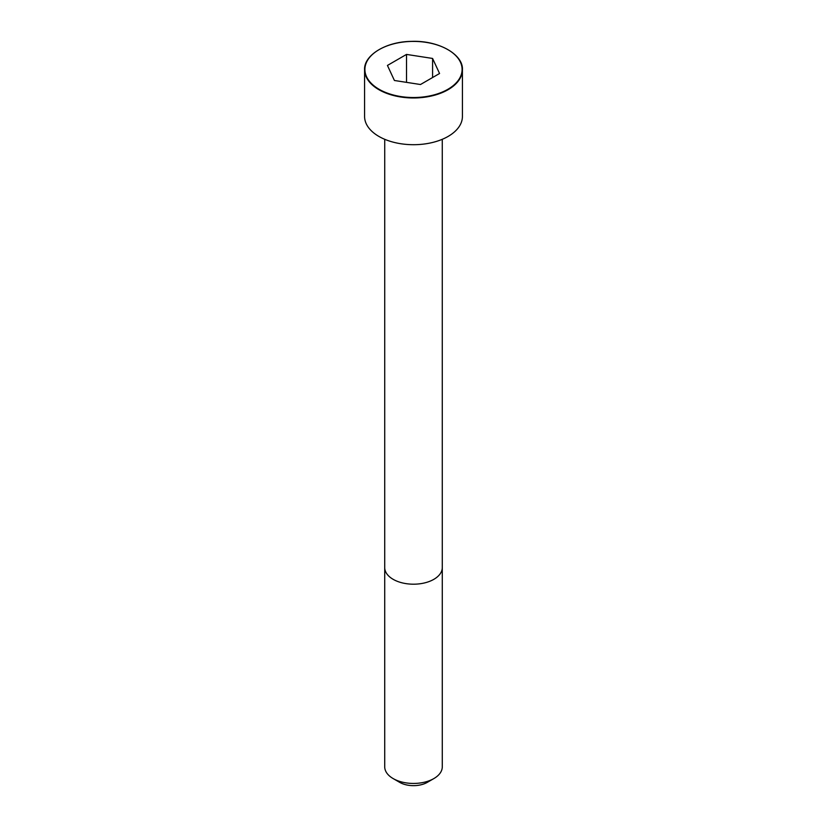 <?xml version="1.0" encoding="UTF-8"?>
<svg xmlns="http://www.w3.org/2000/svg" width="827" height="827" viewBox="0 0 827 827"><rect width="100%" height="100%" fill="white"/><g stroke="black" fill="none" stroke-linecap="round" stroke-linejoin="round"><path stroke-width="1.24" d="M379.024 49.692A48.917 28.242 0 0 0 364.583 69.726L364.583 116.462A48.917 28.242 0 0 0 394.779 142.554A48.917 28.242 0 0 0 448.089 136.434A48.917 28.242 0 0 0 462.417 116.462L462.417 69.726A48.917 28.242 0 0 0 447.976 49.692M433.844 778.579L433.844 778.579A28.78 16.612 0 0 0 442.28 766.836L442.28 567.591A28.78 16.612 0 0 1 433.844 579.334A28.78 16.612 0 0 1 402.491 582.932A28.78 16.612 0 0 1 384.72 567.591L384.72 766.836A28.78 16.612 0 0 0 393.156 778.579A28.78 16.612 0 0 0 433.844 778.579L427.342 782.342L433.844 778.579M393.156 778.579L399.658 782.342A19.569 11.299 0 0 0 427.342 782.342M394.417 80.488L420.488 84.519L439.561 73.5L432.583 58.448L406.512 54.417L387.439 65.436L394.417 80.488M432.583 58.448L432.583 77.531M406.512 54.417L406.512 82.359M448.089 89.698A48.917 28.242 0 0 0 462.417 69.726C463.43 54.634 438.723 40.192 411.339 41.381C385.496 41.629 363.735 55.523 364.583 69.726A48.917 28.242 0 0 0 394.779 95.818A48.917 28.242 0 0 0 448.089 89.698M447.862 89.306A48.597 28.056 0 0 0 426.081 42.363A48.597 28.056 0 0 0 366.557 76.735A48.597 28.056 0 0 0 447.862 89.306M384.731 139.308L384.72 567.591M442.269 139.308L442.28 567.591"/></g></svg>
